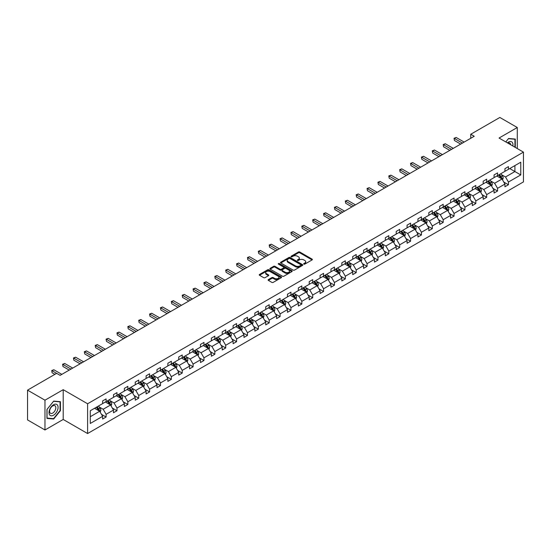 <?xml version="1.0" encoding="UTF-8"?>
<svg xmlns="http://www.w3.org/2000/svg" width="551" height="551" viewBox="0 0 551 551"><rect width="100%" height="100%" fill="white"/><g stroke="black" fill="none" stroke-linecap="round" stroke-linejoin="round"><path stroke-width="0.83" d="M303.87 264.115A0.675 0.393 0 0 0 304.827 264.115L312.1 259.914A0.964 0.558 0 0 0 312.383 259.521A0.964 0.558 0 0 0 312.1 259.128L299.785 252.014A0.964 0.558 0 0 0 298.415 252.014L291.148 256.215A0.675 0.393 0 0 0 292.106 256.766L293.042 256.222A3.099 1.791 0 0 1 297.423 256.222L298.449 256.814A3.099 1.791 0 0 1 299.358 258.082A3.099 1.791 0 0 1 298.449 259.342L297.506 259.886A0.675 0.393 0 0 0 298.463 260.437L299.407 259.893A3.099 1.791 0 0 1 303.787 259.893L304.813 260.485A3.099 1.791 0 0 1 305.715 261.753A3.099 1.791 0 0 1 304.813 263.02L303.87 263.557A0.675 0.393 0 0 0 303.87 264.115L303.87 263.557M268.378 279.584A0.964 0.558 0 0 0 268.096 279.984A0.964 0.558 0 0 0 268.378 280.376L271.836 282.374A0.964 0.558 0 0 0 273.2 282.374L281.279 277.711A0.964 0.558 0 0 0 281.561 277.318A0.964 0.558 0 0 0 281.279 276.919L268.964 269.811A0.964 0.558 0 0 0 267.593 269.811L259.521 274.474A0.964 0.558 0 0 0 259.239 274.866A0.964 0.558 0 0 0 259.521 275.259L263.695 277.67A0.964 0.558 0 0 0 265.059 277.67L268.516 275.679A0.964 0.558 0 0 0 268.798 275.28A0.964 0.558 0 0 0 268.516 274.887L266.45 273.689A2.59 1.495 0 0 1 265.685 272.635A2.59 1.495 0 0 1 267.283 271.257A2.59 1.495 0 0 1 270.107 271.581L278.214 276.258A2.59 1.495 0 0 1 278.971 277.318A2.59 1.495 0 0 1 277.373 278.696A2.59 1.495 0 0 1 274.556 278.372L273.2 277.594A0.964 0.558 0 0 0 271.836 277.594L268.378 279.584L268.378 280.376M63.2 389.681L44.975 400.198L27.55 390.142L27.55 419.917L44.975 429.98L63.2 419.456L87.602 433.541L87.602 403.766L63.2 389.681L63.2 419.456M517.279 148.563L517.279 127.515L499.054 138.039L523.45 152.124L87.602 403.766M517.279 127.515L499.853 117.459L470.754 134.258L470.754 138.28M27.55 390.142L56.65 373.337L60.135 375.348L474.239 136.269L470.754 134.258M293.111 270.086A0.964 0.558 0 0 0 294.482 270.086L302.554 265.424A0.964 0.558 0 0 0 302.836 265.031A0.964 0.558 0 0 0 302.554 264.638L290.239 257.524A0.964 0.558 0 0 0 288.869 257.524L280.796 262.186A0.964 0.558 0 0 0 280.514 262.579A0.964 0.558 0 0 0 280.796 262.979L293.111 270.086M278.71 264.26A0.675 0.393 0 0 1 279.391 264.356L279.391 263.55L291.913 270.775A0.964 0.558 0 0 1 292.195 271.175A0.964 0.558 0 0 1 291.913 271.567L283.841 276.23A0.964 0.558 0 0 1 282.47 276.23L270.155 269.122L273.613 267.139L273.613 266.333L270.155 268.33A0.964 0.558 0 0 0 269.873 268.723A0.964 0.558 0 0 0 270.155 269.122L270.155 268.33M273.613 267.139A0.964 0.558 0 0 1 274.983 267.139L274.983 266.333A0.964 0.558 0 0 0 273.613 266.333M274.983 266.333L279.977 269.219A0.964 0.558 0 0 0 281.347 269.219L283.634 267.896A0.964 0.558 0 0 0 283.923 267.497A0.964 0.558 0 0 0 283.634 267.104L278.434 264.101A0.675 0.393 0 0 1 279.391 263.55M44.975 400.198L44.975 429.98M90.281 410.743L102.617 403.621L102.617 400.928L106.102 398.91L106.102 401.61L113.492 397.347L113.492 394.647L116.977 392.636L116.977 395.329L124.368 391.065L124.368 388.372L127.853 386.361L127.853 389.054L135.243 384.791L135.243 382.091L138.728 380.08L138.728 382.78L146.111 378.509L146.111 375.816L149.596 373.805L149.596 376.498L156.987 372.235L156.987 369.535L160.472 367.524L160.472 370.224L167.862 365.954L167.862 363.261L171.347 361.249L171.347 363.942L178.738 359.679L178.738 356.979L182.223 354.968L182.223 357.668L189.606 353.398L189.606 350.705L193.091 348.693L193.091 351.386L200.481 347.123L200.481 344.423L203.966 342.412L203.966 345.112L211.357 340.842L211.357 338.149L214.842 336.138L214.842 338.831L222.232 334.567L222.232 331.867L225.717 329.856L225.717 332.556L233.101 328.286L233.101 325.593L236.586 323.582L236.586 326.275L243.976 322.011L243.976 319.311L247.461 317.3L247.461 320L254.851 315.73L254.851 313.037L258.336 311.026L258.336 313.719L265.727 309.455L265.727 306.755L269.212 304.744L269.212 307.444L276.595 303.174L276.595 300.481L280.08 298.47L280.08 301.163L287.47 296.899L287.47 294.2L290.956 292.188L290.956 294.888L298.346 290.618L298.346 287.925L301.831 285.914L301.831 288.607L309.221 284.344L309.221 281.644L312.706 279.632L312.706 282.332L320.09 278.062L320.09 275.369L323.575 273.358L323.575 276.051L330.965 271.788L330.965 269.095L334.45 267.077L334.45 269.776L341.84 265.513L341.84 262.813L345.325 260.802L345.325 263.495L352.716 259.232L352.716 256.539L356.201 254.521L356.201 257.221L363.584 252.957L363.584 250.257L367.069 248.246L367.069 250.939L374.46 246.676L374.46 243.983L377.945 241.965L377.945 244.665L385.335 240.401L385.335 237.701L388.82 235.69L388.82 238.383L396.21 234.12L396.21 231.427L399.695 229.409L399.695 232.109L407.079 227.845L407.079 225.145L410.564 223.134L410.564 225.827L417.954 221.564L417.954 218.871L421.439 216.86L421.439 219.553L428.83 215.289L428.83 212.59L432.315 210.578L432.315 213.278L439.705 209.008L439.705 206.315L443.19 204.304L443.19 206.997L450.573 202.734L450.573 200.034L454.058 198.023L454.058 200.722L461.449 196.452L461.449 193.759L464.934 191.748L464.934 194.441L472.324 190.178L472.324 187.478L475.809 185.467L475.809 188.166L483.199 183.896L483.199 181.203L486.685 179.192L486.685 181.885L494.068 177.622L494.068 174.922L497.553 172.911L497.553 175.611L504.943 171.34L504.943 168.647L508.428 166.636L508.428 169.329L520.764 162.208L520.764 174.922L508.428 182.044L508.428 184.743L504.943 186.755L504.943 184.062L497.553 188.325L497.553 191.018L494.068 193.036L494.068 190.336L486.685 194.599L486.685 197.299L483.199 199.31L483.199 196.617L475.809 200.881L475.809 203.574L472.324 205.592L472.324 202.892L464.934 207.155L464.934 209.855L461.449 211.866L461.449 209.173L454.058 213.437L454.058 216.13L450.573 218.148L450.573 215.448L443.19 219.711L443.19 222.411L439.705 224.422L439.705 221.729L432.315 225.993L432.315 228.686L428.83 230.697L428.83 228.004L421.439 232.267L421.439 234.967L417.954 236.978L417.954 234.278L410.564 238.549L410.564 241.242L407.079 243.253L407.079 240.56L399.695 244.823L399.695 247.523L396.21 249.534L396.21 246.834L388.82 251.104L388.82 253.797L385.335 255.809L385.335 253.116L377.945 257.379L377.945 260.079L374.46 262.09L374.46 259.39L367.069 263.66L367.069 266.353L363.584 268.365L363.584 265.672L356.201 269.935L356.201 272.635L352.716 274.646L352.716 271.946L345.325 276.216L345.325 278.909L341.84 280.92L341.84 278.227L334.45 282.491L334.45 285.191L330.965 287.202L330.965 284.502L323.575 288.772L323.575 291.465L320.09 293.476L320.09 290.783L312.706 295.047L312.706 297.747L309.221 299.758L309.221 297.058L301.831 301.328L301.831 304.021L298.346 306.032L298.346 303.339L290.956 307.603L290.956 310.303L287.47 312.314L287.47 309.614L280.08 313.884L280.08 316.577L276.595 318.588L276.595 315.895L269.212 320.159L269.212 322.858L265.727 324.87L265.727 322.17L258.336 326.44L258.336 329.133L254.851 331.144L254.851 328.451L247.461 332.714L247.461 335.414L243.976 337.426L243.976 334.726L236.586 338.996L236.586 341.689L233.101 343.7L233.101 341.007L225.717 345.27L225.717 347.963L222.232 349.981L222.232 347.282L214.842 351.552L214.842 354.245L211.357 356.256L211.357 353.563L203.966 357.826L203.966 360.519L200.481 362.537L200.481 359.837L193.091 364.101L193.091 366.801L189.606 368.812L189.606 366.119L182.223 370.382L182.223 373.075L178.738 375.093L178.738 372.393L171.347 376.657L171.347 379.357L167.862 381.368L167.862 378.675L160.472 382.938L160.472 385.631L156.987 387.649L156.987 384.949L149.596 389.213L149.596 391.913L146.111 393.924L146.111 391.231L138.728 395.494L138.728 398.187L135.243 400.198L135.243 397.505L127.853 401.769L127.853 404.468L124.368 406.48L124.368 403.78L116.977 408.05L116.977 410.743L113.492 412.754L113.492 410.061L106.102 414.324L106.102 417.024L102.617 419.035L102.617 416.336L90.281 423.464L90.281 410.743M87.602 433.541L523.45 181.906L523.45 152.124M105.406 402.01L110.565 404.992L103.175 409.255L99.146 406.927M103.175 409.255L106.102 414.324M110.565 404.992L113.492 410.061M102.617 402.981L103.175 403.298L106.102 401.61M116.282 395.735L121.44 398.71L114.05 402.981L110.014 400.646M114.05 402.981L116.977 408.05M121.44 398.71L124.368 403.78M113.492 396.699L114.05 397.023L116.977 395.329M127.157 389.454L132.316 392.436L124.925 396.699L120.889 394.371M124.925 396.699L127.853 401.769M132.316 392.436L135.243 397.505M124.368 390.425L124.925 390.742L127.853 389.054M138.025 383.179L143.184 386.155L135.801 390.425L131.765 388.09M135.801 390.425L138.728 395.494M143.184 386.155L146.111 391.231M135.243 384.143L135.801 384.467L138.728 382.78M148.901 376.898L154.06 379.88L146.669 384.143L142.64 381.815M146.669 384.143L149.596 389.213M154.06 379.88L156.987 384.949M146.111 377.869L146.669 378.186L149.596 376.498M159.776 370.623L164.935 373.599L157.545 377.869L153.509 375.541M157.545 377.869L160.472 382.938M164.935 373.599L167.862 378.675M156.987 371.588L157.545 371.911L160.472 370.224M170.652 364.349L175.81 367.324L168.42 371.588L164.384 369.26M168.42 371.588L171.347 376.657M175.81 367.324L178.738 372.393M167.862 365.313L168.42 365.63L171.347 363.942M181.52 358.067L186.679 361.043L179.295 365.313L175.259 362.985M179.295 365.313L182.223 370.382M186.679 361.043L189.606 366.119M178.738 359.032L179.295 359.355L182.223 357.668M192.395 351.793L197.554 354.768L190.164 359.032L186.135 356.704M190.164 359.032L193.091 364.101M197.554 354.768L200.481 359.837M189.606 352.757L190.164 353.081L193.091 351.386M203.271 345.511L208.43 348.487L201.039 352.757L197.003 350.429M201.039 352.757L203.966 357.826M208.43 348.487L211.357 353.563M200.481 346.476L201.039 346.799L203.966 345.112M214.146 339.237L219.305 342.212L211.915 346.476L207.879 344.148M211.915 346.476L214.842 351.552M219.305 342.212L222.232 347.282M211.357 340.201L211.915 340.525L214.842 338.831M225.015 332.956L230.173 335.931L222.79 340.201L218.754 337.873M222.79 340.201L225.717 345.27M230.173 335.931L233.101 341.007M222.232 333.92L222.79 334.243L225.717 332.556M235.89 326.681L241.049 329.656L233.658 333.92L229.629 331.592M233.658 333.92L236.586 338.996M241.049 329.656L243.976 334.726M233.101 327.645L233.658 327.969L236.586 326.275M246.765 320.4L251.924 323.382L244.534 327.645L240.498 325.317M244.534 327.645L247.461 332.714M251.924 323.382L254.851 328.451M243.976 321.364L244.534 321.688L247.461 320M257.641 314.125L262.799 317.1L255.409 321.364L251.373 319.036M255.409 321.364L258.336 326.44M262.799 317.1L265.727 322.17M254.851 315.089L255.409 315.413L258.336 313.719M268.509 307.844L273.668 310.826L266.285 315.089L262.248 312.761M266.285 315.089L269.212 320.159M273.668 310.826L276.595 315.895M265.727 308.808L266.285 309.132L269.212 307.444M279.385 301.569L284.543 304.545L277.153 308.808L273.124 306.48M277.153 308.808L280.08 313.884M284.543 304.545L287.47 309.614M276.595 302.533L277.153 302.857L280.08 301.163M290.26 295.288L295.419 298.27L288.028 302.533L283.992 300.205M288.028 302.533L290.956 307.603M295.419 298.27L298.346 303.339M287.47 296.252L288.028 296.576L290.956 294.888M301.135 289.013L306.294 291.989L298.904 296.252L294.868 293.924M298.904 296.252L301.831 301.328M306.294 291.989L309.221 297.058M298.346 289.978L298.904 290.301L301.831 288.607M312.004 282.732L317.162 285.714L309.779 289.978L305.743 287.65M309.779 289.978L312.706 295.047M317.162 285.714L320.09 290.783M309.221 283.696L309.779 284.02L312.706 282.332M322.879 276.457L328.038 279.433L320.648 283.696L316.618 281.368M320.648 283.696L323.575 288.772M328.038 279.433L330.965 284.502M320.09 277.422L320.648 277.745L323.575 276.051M333.754 270.176L338.913 273.158L331.523 277.422L327.487 275.094M331.523 277.422L334.45 282.491M338.913 273.158L341.84 278.227M330.965 271.147L331.523 271.464L334.45 269.776M344.63 263.901L349.789 266.877L342.398 271.147L338.362 268.812M342.398 271.147L345.325 276.216M349.789 266.877L352.716 271.946M341.84 264.866L342.398 265.189L345.325 263.495M355.498 257.62L360.657 260.602L353.274 264.866L349.238 262.538M353.274 264.866L356.201 269.935M360.657 260.602L363.584 265.672M352.716 258.591L353.274 258.908L356.201 257.221M366.374 251.346L371.532 254.321L364.142 258.591L360.113 256.256M364.142 258.591L367.069 263.66M371.532 254.321L374.46 259.39M363.584 252.31L364.142 252.633L367.069 250.939M377.249 245.064L382.408 248.046L375.017 252.31L370.981 249.982M375.017 252.31L377.945 257.379M382.408 248.046L385.335 253.116M374.46 246.035L375.017 246.352L377.945 244.665M388.124 238.79L393.283 241.765L385.893 246.035L381.857 243.7M385.893 246.035L388.82 251.104M393.283 241.765L396.21 246.834M385.335 239.754L385.893 240.078L388.82 238.383M398.993 232.508L404.152 235.491L396.768 239.754L392.732 237.426M396.768 239.754L399.695 244.823M404.152 235.491L407.079 240.56M396.21 233.479L396.768 233.796L399.695 232.109M409.868 226.234L415.027 229.209L407.637 233.479L403.607 231.144M407.637 233.479L410.564 238.549M415.027 229.209L417.954 234.278M407.079 227.198L407.637 227.522L410.564 225.827M420.744 219.952L425.902 222.935L418.512 227.198L414.476 224.87M418.512 227.198L421.439 232.267M425.902 222.935L428.83 228.004M417.954 220.923L418.512 221.24L421.439 219.553M431.619 213.678L436.778 216.653L429.387 220.923L425.351 218.589M429.387 220.923L432.315 225.993M436.778 216.653L439.705 221.729M428.83 214.642L429.387 214.966L432.315 213.278M442.487 207.396L447.646 210.379L440.263 214.642L436.227 212.314M440.263 214.642L443.19 219.711M447.646 210.379L450.573 215.448M439.705 208.368L440.263 208.684L443.19 206.997M453.363 201.122L458.522 204.097L451.131 208.368L447.102 206.04M451.131 208.368L454.058 213.437M458.522 204.097L461.449 209.173M450.573 202.086L451.131 202.41L454.058 200.722M464.238 194.847L469.397 197.823L462.007 202.086L457.971 199.758M462.007 202.086L464.934 207.155M469.397 197.823L472.324 202.892M461.449 195.812L462.007 196.128L464.934 194.441M475.114 188.566L480.272 191.541L472.882 195.812L468.846 193.484M472.882 195.812L475.809 200.881M480.272 191.541L483.199 196.617M472.324 189.53L472.882 189.854L475.809 188.166M485.982 182.291L491.141 185.267L483.757 189.53L479.721 187.202M483.757 189.53L486.685 194.599M491.141 185.267L494.068 190.336M483.199 183.256L483.757 183.579L486.685 181.885M496.857 176.01L502.016 178.985L494.626 183.256L490.597 180.928M494.626 183.256L497.553 188.325M502.016 178.985L504.943 184.062M494.068 176.974L494.626 177.298L497.553 175.611M509.751 168.565L514.909 171.547L505.501 176.974L501.465 174.646M505.501 176.974L508.428 182.044M520.764 174.922L514.909 171.547L514.909 165.589L520.764 162.208M504.943 170.7L505.501 171.024L508.428 169.329M90.281 416.701L99.69 411.266L94.531 408.291M99.69 411.266L102.617 416.336M503.793 182.064L508.428 184.743M492.918 188.346L497.553 191.018M482.049 194.62L486.685 197.299M471.174 200.901L475.809 203.574M460.299 207.176L464.934 209.855M449.423 213.457L454.058 216.13M438.555 219.732L443.19 222.411M427.679 226.013L432.315 228.686M416.804 232.288L421.439 234.967M405.929 238.569L410.564 241.242M395.06 244.844L399.695 247.523M384.185 251.125L388.82 253.797M373.309 257.4L377.945 260.079M362.434 263.681L367.069 266.353M351.566 269.956L356.201 272.635M340.69 276.237L345.325 278.909M329.815 282.511L334.45 285.191M318.939 288.793L323.575 291.465M308.071 295.067L312.706 297.747M297.196 301.349L301.831 304.021M286.32 307.623L290.956 310.303M275.445 313.905L280.08 316.577M264.576 320.179L269.212 322.858M253.701 326.461L258.336 329.133M242.826 332.735L247.461 335.414M231.95 339.01L236.586 341.689M221.082 345.291L225.717 347.963M210.206 351.566L214.842 354.245M199.331 357.847L203.966 360.519M188.456 364.121L193.091 366.801M177.587 370.403L182.223 373.075M166.712 376.677L171.347 379.357M155.837 382.959L160.472 385.631M144.961 389.233L149.596 391.913M134.093 395.515L138.728 398.187M123.217 401.789L127.853 404.468M112.342 408.071L116.977 410.743M101.467 414.345L106.102 417.024M515.295 147.42L515.295 139.072L508.566 138.473L505.79 141.931M60.417 410.66L60.417 401.693L53.688 401.094L46.959 409.462L46.959 418.429L53.688 419.029L60.417 410.66L60.066 410.461M304.145 264.211L304.813 263.819A3.099 1.791 0 0 0 305.715 262.558L305.715 261.753M299.358 258.082L299.358 258.887A3.099 1.791 0 0 1 298.449 260.148L297.781 260.533M312.086 259.92L299.785 252.819A0.964 0.558 0 0 0 298.415 252.819L291.417 256.862M302.54 265.43L290.239 258.329A0.964 0.558 0 0 0 288.869 258.329L280.81 262.985M300.846 265.306A0.675 0.393 0 0 0 300.846 264.755L290.033 258.515A0.675 0.393 0 0 0 289.075 258.515L288.083 259.087A3.099 1.791 0 0 0 287.174 260.347A3.099 1.791 0 0 0 288.083 261.615L295.474 265.878A3.099 1.791 0 0 0 299.854 265.878L300.846 265.306L300.846 266.112A0.675 0.393 0 0 0 301.039 265.837L301.039 265.031M287.174 260.347L287.174 261.153A3.099 1.791 0 0 0 288.083 262.421L288.083 261.615M300.846 266.112L299.854 266.684A3.099 1.791 0 0 1 295.474 266.684L288.083 262.421M274.983 267.139L279.977 270.024A0.964 0.558 0 0 0 281.347 270.024L283.634 268.702A0.964 0.558 0 0 0 283.923 268.303L283.923 267.497M279.391 264.356L291.899 271.574M285.156 272.208A2.59 1.495 0 0 0 287.98 272.531A2.59 1.495 0 0 0 289.578 271.154A2.59 1.495 0 0 0 288.82 270.1L285.962 268.447A0.964 0.558 0 0 0 284.591 268.447L282.305 269.77A0.964 0.558 0 0 0 282.022 270.169A0.964 0.558 0 0 0 282.305 270.562L285.156 272.208L285.156 273.014A2.59 1.495 0 0 0 287.98 273.337A2.59 1.495 0 0 0 289.578 271.96L289.578 271.154M282.022 270.169L282.022 270.968A0.964 0.558 0 0 0 282.305 271.368L282.305 270.562M285.156 273.014L282.305 271.368M278.971 277.318L278.971 278.124A2.59 1.495 0 0 1 277.373 279.502A2.59 1.495 0 0 1 274.556 279.178L273.2 278.4A0.964 0.558 0 0 0 271.836 278.4L268.392 280.383M265.685 272.635L265.685 273.441A2.59 1.495 0 0 0 266.45 274.494L266.45 273.689M268.516 274.887L268.516 275.679L266.45 274.494M281.265 277.718L268.964 270.617A0.964 0.558 0 0 0 267.593 270.617L259.535 275.273L259.521 274.474M52.979 418.622L53.688 419.029M502.546 179.908L503.187 178.056A2.61 1.508 -120 0 0 502.354 175.831L500.79 173.744M497.98 176.657L497.305 175.755M501.63 178.765L501.775 178.166A2.61 1.508 -120 0 0 501.031 176.595L499.461 174.509M498.807 174.881L500.535 177.181A1.329 0.771 60 0 1 500.776 177.587L501.775 178.166M498.627 174.991L500.191 177.078A2.61 1.508 60 0 1 500.845 178.31M462.427 143.095L454.43 138.473L456.173 137.468L464.169 142.089M460.684 144.1L454.43 140.491L454.045 138.253L456.173 137.468M454.43 140.491L454.045 138.253M491.671 186.183L492.312 184.33A2.61 1.508 -120 0 0 491.478 182.105L489.915 180.019M487.112 182.939L486.43 182.03M490.755 185.046L490.907 184.447A2.61 1.508 -120 0 0 490.156 182.87L488.592 180.783M487.938 181.162L489.66 183.462A1.329 0.771 60 0 1 489.901 183.862L490.907 184.447M487.752 181.265L489.322 183.359A2.61 1.508 60 0 1 489.97 184.592M480.796 192.464L481.443 190.612A2.61 1.508 -120 0 0 480.603 188.387L479.039 186.3M476.236 189.213L475.554 188.311M479.887 191.321L480.031 190.722A2.61 1.508 -120 0 0 479.28 189.151L477.717 187.065M477.063 187.436L478.785 189.737A1.329 0.771 60 0 1 479.026 190.143L480.031 190.722M476.884 187.547L478.447 189.634A2.61 1.508 60 0 1 479.094 190.866M451.551 149.369L443.555 144.755L445.298 143.749L453.294 148.364M449.809 150.375L443.555 146.766L443.176 144.534L445.298 143.749M443.555 146.766L443.176 144.534M440.676 155.651L432.687 151.029L434.429 150.024L442.419 154.638M438.933 156.656L432.687 153.047L432.301 150.809L434.429 150.024M432.687 153.047L432.301 150.809M512.843 146.001A6.405 3.699 120 0 0 507.395 142.861M510.694 144.761A4.387 2.535 120 0 0 509.799 143.081A4.387 2.535 120 0 0 507.898 143.15M505.804 141.938L508.428 138.666L514.944 139.251L514.944 147.213M514.517 139.004L514.944 139.251M57.476 410.33A6.405 3.699 120 0 0 55.816 404.145A6.405 3.699 120 0 0 49.624 409.627A6.405 3.699 120 0 0 51.284 415.819A6.405 3.699 120 0 0 57.476 410.33M55.41 409.744A4.387 2.535 120 0 0 54.914 405.708A4.387 2.535 120 0 0 50.038 409.262A4.387 2.535 120 0 0 50.534 413.305A4.387 2.535 120 0 0 55.41 409.744M47.035 418.085L47.035 409.4L53.55 401.293L60.066 401.872L60.066 410.564L53.55 418.67L46.959 418.051M59.632 401.624L60.066 401.872M469.927 198.739L470.568 196.886A2.61 1.508 -120 0 0 469.734 194.661L468.171 192.575M465.361 195.495L464.686 194.586M469.011 197.602L469.156 196.996A2.61 1.508 -120 0 0 468.405 195.426L466.842 193.339M466.187 193.718L467.909 196.018A1.329 0.771 60 0 1 468.15 196.418L469.156 196.996M466.008 193.821L467.572 195.908A2.61 1.508 60 0 1 468.226 197.148M429.808 161.925L421.811 157.31L423.554 156.305L431.55 160.92M428.065 162.931L421.811 159.322L421.425 157.09L423.554 156.305M421.811 159.322L421.425 157.09M459.052 205.02L459.692 203.167A2.61 1.508 -120 0 0 458.859 200.943L457.296 198.856M454.485 201.769L453.81 200.867M458.136 203.877L458.28 203.278A2.61 1.508 -120 0 0 457.537 201.707L455.973 199.62M455.312 199.992L457.041 202.293A1.329 0.771 60 0 1 457.282 202.699L458.28 203.278M455.133 200.103L456.696 202.189A2.61 1.508 60 0 1 457.351 203.422M418.932 168.207L410.936 163.585L412.678 162.579L420.675 167.194M417.19 169.212L410.936 165.603L410.55 163.365L412.678 162.579M410.936 165.603L410.55 163.365M448.177 211.295L448.817 209.442A2.61 1.508 -120 0 0 447.984 207.217L446.42 205.13M443.617 208.051L442.935 207.142M447.26 210.158L447.412 209.552A2.61 1.508 -120 0 0 446.661 207.982L445.098 205.895M444.443 206.274L446.165 208.574A1.329 0.771 60 0 1 446.406 208.974L447.412 209.552M444.258 206.377L445.828 208.464A2.61 1.508 60 0 1 446.475 209.704M408.057 174.481L400.06 169.866L401.803 168.861L409.799 173.475M406.314 175.487L400.06 171.878L399.682 169.646L401.803 168.861M400.06 171.878L399.682 169.646M437.301 217.576L437.949 215.723A2.61 1.508 -120 0 0 437.115 213.499L435.545 211.405M432.742 214.325L432.06 213.423M436.392 216.433L436.537 215.834A2.61 1.508 -120 0 0 435.786 214.263L434.222 212.176M433.568 212.548L435.29 214.849A1.329 0.771 60 0 1 435.531 215.255L436.537 215.834M433.389 212.658L434.953 214.745A2.61 1.508 60 0 1 435.6 215.978M397.181 180.756L389.192 176.141L390.935 175.135L398.924 179.75M395.439 181.768L389.192 178.152L388.806 175.921L390.935 175.135M389.192 178.152L388.806 175.921M426.433 223.851L427.073 221.998A2.61 1.508 -120 0 0 426.24 219.773L424.676 217.686M421.866 220.607L421.191 219.697M425.517 222.707L425.661 222.108A2.61 1.508 -120 0 0 424.911 220.538L423.347 218.451M422.693 218.83L424.415 221.13A1.329 0.771 60 0 1 424.656 221.53L425.661 222.108M422.514 218.933L424.077 221.02A2.61 1.508 60 0 1 424.731 222.26M386.313 187.037L378.317 182.422L380.059 181.417L388.056 186.031M384.57 188.043L378.317 184.433L377.931 182.202L380.059 181.417M378.317 184.433L377.931 182.202M415.557 230.132L416.198 228.279A2.61 1.508 -120 0 0 415.364 226.055L413.801 223.961M410.991 226.881L410.316 225.979M414.641 228.989L414.786 228.389A2.61 1.508 -120 0 0 414.042 226.819L412.479 224.725M411.817 225.104L413.546 227.405A1.329 0.771 60 0 1 413.787 227.811L414.786 228.389M411.638 225.214L413.202 227.301A2.61 1.508 60 0 1 413.856 228.534M375.438 193.311L367.441 188.697L369.184 187.691L377.18 192.306M373.695 194.324L367.441 190.708L367.056 188.476L369.184 187.691M367.441 190.708L367.056 188.476M404.682 236.407L405.322 234.554A2.61 1.508 -120 0 0 404.489 232.329L402.926 230.242M400.122 233.163L399.441 232.253M403.766 235.263L403.917 234.664A2.61 1.508 -120 0 0 403.167 233.094L401.603 231.007M400.949 231.386L402.671 233.686A1.329 0.771 60 0 1 402.912 234.085L403.917 234.664M400.763 231.489L402.333 233.576A2.61 1.508 60 0 1 402.981 234.809M364.562 199.593L356.566 194.978L358.308 193.973L366.305 198.587M362.82 200.598L356.566 196.989L356.187 194.758L358.308 193.973M356.566 196.989L356.187 194.758M393.807 242.681L394.454 240.835A2.61 1.508 -120 0 0 393.621 238.611L392.05 236.517M389.247 239.437L388.565 238.535M392.897 241.545L393.042 240.945A2.61 1.508 -120 0 0 392.291 239.375L390.728 237.281M390.074 237.66L391.795 239.96A1.329 0.771 60 0 1 392.036 240.367L393.042 240.945M389.894 237.77L391.458 239.857A2.61 1.508 60 0 1 392.105 241.09M353.687 205.867L345.697 201.253L347.44 200.247L355.429 204.862M351.944 206.873L345.697 203.264L345.312 201.032L347.44 200.247M345.697 203.264L345.312 201.032M382.938 248.962L383.579 247.11A2.61 1.508 -120 0 0 382.745 244.885L381.182 242.798M378.372 245.718L377.697 244.809M382.022 247.819L382.167 247.22A2.61 1.508 -120 0 0 381.416 245.65L379.853 243.563M379.198 243.941L380.92 246.242A1.329 0.771 60 0 1 381.161 246.641L382.167 247.22M379.019 244.045L380.583 246.132A2.61 1.508 60 0 1 381.237 247.365M342.818 212.149L334.822 207.534L336.565 206.529L344.561 211.143M341.076 213.154L334.822 209.545L334.436 207.314L336.565 206.529M334.822 209.545L334.436 207.314M372.063 255.237L372.703 253.391A2.61 1.508 -120 0 0 371.87 251.166L370.306 249.073M367.496 251.993L366.821 251.091M371.147 254.101L371.291 253.501A2.61 1.508 -120 0 0 370.548 251.931L368.984 249.837M368.33 250.216L370.052 252.516A1.329 0.771 60 0 1 370.293 252.923L371.291 253.501M368.144 250.326L369.707 252.413A2.61 1.508 60 0 1 370.362 253.646M331.943 218.423L323.947 213.809L325.689 212.803L333.686 217.418M330.201 219.429L323.947 215.82L323.561 213.588L325.689 212.803M323.947 215.82L323.561 213.588M361.187 261.518L361.828 259.666A2.61 1.508 -120 0 0 360.995 257.441L359.431 255.354M356.628 258.274L355.946 257.365M360.271 260.375L360.423 259.776A2.61 1.508 -120 0 0 359.672 258.205L358.109 256.119M357.454 256.497L359.176 258.798A1.329 0.771 60 0 1 359.417 259.197L360.423 259.776M357.268 256.601L358.839 258.688A2.61 1.508 60 0 1 359.486 259.92M321.068 224.705L313.071 220.09L314.814 219.084L322.81 223.699M319.325 225.71L313.071 222.101L312.692 219.87L314.814 219.084M313.071 222.101L312.692 219.87M350.312 267.793L350.959 265.947A2.61 1.508 -120 0 0 350.126 263.722L348.556 261.629M345.752 264.549L345.071 263.64M349.403 266.656L349.548 266.057A2.61 1.508 -120 0 0 348.797 264.487L347.233 262.393M346.579 262.772L348.301 265.072A1.329 0.771 60 0 1 348.542 265.479L349.548 266.057M346.4 262.875L347.963 264.969A2.61 1.508 60 0 1 348.611 266.202M310.192 230.979L302.203 226.365L303.945 225.359L311.935 229.974M308.45 231.985L302.203 228.376L301.817 226.144L303.945 225.359M302.203 228.376L301.817 226.144M339.444 274.074L340.084 272.222A2.61 1.508 -120 0 0 339.251 269.997L337.687 267.91M334.877 270.823L334.202 269.921M338.528 272.931L338.672 272.332A2.61 1.508 -120 0 0 337.921 270.761L336.358 268.674M335.704 269.053L337.426 271.347A1.329 0.771 60 0 1 337.667 271.753L338.672 272.332M335.525 269.157L337.088 271.244A2.61 1.508 60 0 1 337.742 272.476M299.324 237.261L291.327 232.646L293.07 231.64L301.066 236.255M297.581 238.266L291.327 234.657L290.942 232.426L293.07 231.64M291.327 234.657L290.942 232.426M328.568 280.349L329.209 278.503A2.61 1.508 -120 0 0 328.375 276.278L326.812 274.184M324.002 277.105L323.327 276.196M327.652 279.212L327.797 278.613A2.61 1.508 -120 0 0 327.053 277.043L325.489 274.949M324.835 275.328L326.557 277.628A1.329 0.771 60 0 1 326.798 278.035L327.797 278.613M324.649 275.431L326.213 277.525A2.61 1.508 60 0 1 326.867 278.758M288.449 243.535L280.452 238.92L282.195 237.915L290.191 242.53M286.706 244.541L280.452 240.932L280.066 238.7L282.195 237.915M280.452 240.932L280.066 238.7M317.693 286.63L318.333 284.777A2.61 1.508 -120 0 0 317.5 282.553L315.937 280.466M313.133 283.379L312.451 282.477M316.777 285.487L316.928 284.888A2.61 1.508 -120 0 0 316.178 283.317L314.614 281.23M313.96 281.609L315.682 283.903A1.329 0.771 60 0 1 315.923 284.309L316.928 284.888M313.774 281.713L315.344 283.799A2.61 1.508 60 0 1 315.992 285.032M277.573 249.817L269.577 245.202L271.319 244.196L279.316 248.811M275.831 250.822L269.577 247.213L269.198 244.975L271.319 244.196M269.577 247.213L269.198 244.975M306.824 292.905L307.465 291.059A2.61 1.508 -120 0 0 306.631 288.834L305.061 286.74M302.258 289.661L301.576 288.752M305.908 291.768L306.053 291.169A2.61 1.508 -120 0 0 305.302 289.599L303.739 287.505M303.084 287.884L304.806 290.184A1.329 0.771 60 0 1 305.047 290.591L306.053 291.169M302.905 287.987L304.469 290.081A2.61 1.508 60 0 1 305.116 291.314M266.698 256.091L258.708 251.476L260.451 250.471L268.44 255.085M264.955 257.097L258.708 253.488L258.323 251.256L260.451 250.471M258.708 253.488L258.323 251.256M295.949 299.186L296.59 297.333A2.61 1.508 -120 0 0 295.756 295.109L294.193 293.022M291.383 295.935L290.708 295.033M295.033 298.043L295.178 297.444A2.61 1.508 -120 0 0 294.434 295.873L292.863 293.786M292.209 294.165L293.931 296.459A1.329 0.771 60 0 1 294.172 296.865L295.178 297.444M292.03 294.268L293.593 296.355A2.61 1.508 60 0 1 294.248 297.588M255.829 262.372L247.833 257.758L249.575 256.752L257.572 261.367M254.087 263.378L247.833 259.769L247.447 257.531L249.575 256.752M247.833 259.769L247.447 257.531M285.074 305.461L285.714 303.608A2.61 1.508 -120 0 0 284.881 301.39L283.317 299.296M280.507 302.217L279.832 301.307M284.158 304.324L284.302 303.725A2.61 1.508 -120 0 0 283.558 302.155L281.995 300.061M281.341 300.44L283.062 302.74A1.329 0.771 60 0 1 283.304 303.146L284.302 303.725M281.155 300.543L282.718 302.637A2.61 1.508 60 0 1 283.372 303.87M244.954 268.647L236.958 264.032L238.7 263.027L246.696 267.641M243.211 269.653L236.958 266.043L236.572 263.812L238.7 263.027M236.958 266.043L236.572 263.812M274.198 311.742L274.839 309.889A2.61 1.508 -120 0 0 274.005 307.665L272.442 305.578M269.639 308.491L268.957 307.589M273.282 310.599L273.434 309.999A2.61 1.508 -120 0 0 272.683 308.429L271.12 306.342M270.465 306.721L272.187 309.015A1.329 0.771 60 0 1 272.428 309.421L273.434 309.999M270.279 306.824L271.85 308.911A2.61 1.508 60 0 1 272.497 310.144M234.079 274.928L226.082 270.314L227.825 269.301L235.821 273.923M232.336 275.934L226.082 272.325L225.703 270.086L227.825 269.301M226.082 272.325L225.703 270.086M263.33 318.017L263.97 316.164A2.61 1.508 -120 0 0 263.137 313.939L261.567 311.852M258.763 314.773L258.082 313.863M262.414 316.88L262.558 316.281A2.61 1.508 -120 0 0 261.808 314.711L260.244 312.617M259.59 312.996L261.312 315.296A1.329 0.771 60 0 1 261.553 315.702L262.558 316.281M259.411 313.099L260.974 315.193A2.61 1.508 60 0 1 261.622 316.426M223.203 281.203L215.214 276.588L216.956 275.583L224.946 280.197M221.461 282.208L215.214 278.599L214.828 276.368L216.956 275.583M215.214 278.599L214.828 276.368M252.454 324.298L253.095 322.445A2.61 1.508 -120 0 0 252.262 320.221L250.698 318.134M247.888 321.047L247.213 320.145M251.538 323.155L251.683 322.555A2.61 1.508 -120 0 0 250.939 320.985L249.369 318.898M248.715 319.277L250.436 321.57A1.329 0.771 60 0 1 250.677 321.977L251.683 322.555M248.535 319.38L250.099 321.467A2.61 1.508 60 0 1 250.753 322.7M212.335 287.484L204.338 282.87L206.081 281.857L214.077 286.479M210.592 288.49L204.338 284.881L203.953 282.642L206.081 281.857M204.338 284.881L203.953 282.642M241.579 330.572L242.22 328.72A2.61 1.508 -120 0 0 241.386 326.495L239.823 324.408M237.013 327.328L236.338 326.419M240.663 329.436L240.808 328.837A2.61 1.508 -120 0 0 240.064 327.26L238.5 325.173M237.846 325.551L239.568 327.852A1.329 0.771 60 0 1 239.809 328.258L240.808 328.837M237.66 325.655L239.224 327.749A2.61 1.508 60 0 1 239.878 328.981M201.459 293.759L193.463 289.144L195.206 288.139L203.202 292.753M199.717 294.764L193.463 291.155L193.077 288.924L195.206 288.139M193.463 291.155L193.077 288.924M230.704 336.854L231.344 335.001A2.61 1.508 -120 0 0 230.511 332.776L228.947 330.69M226.144 333.603L225.462 332.701M229.788 335.711L229.939 335.111A2.61 1.508 -120 0 0 229.188 333.541L227.625 331.454M226.971 331.833L228.693 334.126A1.329 0.771 60 0 1 228.934 334.533L229.939 335.111M226.785 331.936L228.355 334.023A2.61 1.508 60 0 1 229.002 335.256M190.584 300.04L182.588 295.419L184.33 294.413L192.327 299.035M188.841 301.046L182.588 297.437L182.209 295.198L184.33 294.413M182.588 297.437L182.209 295.198M219.835 343.128L220.476 341.276A2.61 1.508 -120 0 0 219.642 339.051L218.072 336.964M215.269 339.884L214.587 338.975M218.919 341.992L219.064 341.393A2.61 1.508 -120 0 0 218.313 339.815L216.75 337.729M216.095 338.107L217.817 340.408A1.329 0.771 60 0 1 218.058 340.807L219.064 341.393M215.916 338.211L217.48 340.304A2.61 1.508 60 0 1 218.127 341.537M179.709 306.315L171.719 301.7L173.462 300.694L181.451 305.309M177.966 307.32L171.719 303.711L171.333 301.48L173.462 300.694M171.719 303.711L171.333 301.48M208.96 349.41L209.6 347.557A2.61 1.508 -120 0 0 208.767 345.332L207.204 343.245M204.393 346.159L203.718 345.257M208.044 348.266L208.188 347.667A2.61 1.508 -120 0 0 207.445 346.097L205.874 344.01M205.22 344.382L206.942 346.682A1.329 0.771 60 0 1 207.183 347.089L208.188 347.667M205.041 344.492L206.604 346.579A2.61 1.508 60 0 1 207.259 347.812M168.84 312.596L160.844 307.975L162.586 306.969L170.583 311.59M167.098 313.602L160.844 309.993L160.458 307.754L162.586 306.969M160.844 309.993L160.458 307.754M198.085 355.684L198.725 353.832A2.61 1.508 -120 0 0 197.892 351.607L196.328 349.52M193.518 352.44L192.843 351.531M197.168 354.548L197.313 353.949A2.61 1.508 -120 0 0 196.569 352.371L195.006 350.284M194.351 350.663L196.073 352.964A1.329 0.771 60 0 1 196.314 353.363L197.313 353.949M194.166 350.767L195.729 352.86A2.61 1.508 60 0 1 196.383 354.093M157.965 318.871L149.968 314.256L151.711 313.25L159.707 317.865M156.222 319.876L149.968 316.267L149.583 314.036L151.711 313.25M149.968 316.267L149.583 314.036M187.209 361.966L187.85 360.113A2.61 1.508 -120 0 0 187.016 357.888L185.453 355.801M182.65 358.715L181.968 357.813M186.293 360.822L186.445 360.223A2.61 1.508 -120 0 0 185.694 358.653L184.13 356.566M183.476 356.938L185.198 359.238A1.329 0.771 60 0 1 185.439 359.645L186.445 360.223M183.29 357.048L184.86 359.135A2.61 1.508 60 0 1 185.508 360.368M147.089 325.152L139.093 320.53L140.836 319.525L148.832 324.14M145.347 326.158L139.093 322.549L138.714 320.31L140.836 319.525M139.093 322.549L138.714 320.31M176.341 368.24L176.981 366.387A2.61 1.508 -120 0 0 176.148 364.163L174.577 362.076M171.774 364.996L171.092 364.087M175.425 367.104L175.569 366.498A2.61 1.508 -120 0 0 174.819 364.927L173.255 362.84M172.601 363.219L174.323 365.52A1.329 0.771 60 0 1 174.564 365.919L175.569 366.498M172.422 363.323L173.985 365.409A2.61 1.508 60 0 1 174.633 366.649M136.214 331.426L128.225 326.812L129.967 325.806L137.957 330.421M134.472 332.432L128.225 328.823L127.839 326.591L129.967 325.806M128.225 328.823L127.839 326.591M165.465 374.522L166.106 372.669A2.61 1.508 -120 0 0 165.272 370.444L163.709 368.357M160.899 371.271L160.224 370.368M164.549 373.378L164.694 372.779A2.61 1.508 -120 0 0 163.95 371.209L162.38 369.122M161.725 369.494L163.447 371.794A1.329 0.771 60 0 1 163.688 372.2L164.694 372.779M161.546 369.604L163.11 371.691A2.61 1.508 60 0 1 163.764 372.924M125.346 337.708L117.349 333.086L119.092 332.081L127.088 336.695M123.603 338.713L117.349 335.104L116.964 332.866L119.092 332.081M117.349 335.104L116.964 332.866M154.59 380.796L155.23 378.943A2.61 1.508 -120 0 0 154.397 376.719L152.834 374.632M150.024 377.552L149.349 376.643M153.674 379.66L153.819 379.054A2.61 1.508 -120 0 0 153.075 377.483L151.511 375.396M150.857 375.775L152.579 378.076A1.329 0.771 60 0 1 152.82 378.475L153.819 379.054M150.671 375.878L152.234 377.965A2.61 1.508 60 0 1 152.889 379.205M114.47 343.982L106.474 339.368L108.216 338.362L116.213 342.977M112.728 344.988L106.474 341.379L106.088 339.147L108.216 338.362M106.474 341.379L106.088 339.147M143.715 387.077L144.355 385.225A2.61 1.508 -120 0 0 143.522 383L141.958 380.906M139.155 383.827L138.473 382.924M142.799 385.934L142.95 385.335A2.61 1.508 -120 0 0 142.199 383.765L140.636 381.678M139.982 382.05L141.703 384.35A1.329 0.771 60 0 1 141.944 384.756L142.95 385.335M139.796 382.16L141.366 384.247A2.61 1.508 60 0 1 142.013 385.48M103.595 350.257L95.599 345.642L97.341 344.637L105.337 349.251M101.852 351.269L95.599 347.653L95.22 345.422L97.341 344.637M95.599 347.653L95.22 345.422M132.846 393.352L133.487 391.499A2.61 1.508 -120 0 0 132.653 389.275L131.083 387.188M128.28 390.108L127.598 389.199M131.93 392.209L132.075 391.609A2.61 1.508 -120 0 0 131.324 390.039L129.761 387.952M129.106 388.331L130.828 390.631A1.329 0.771 60 0 1 131.069 391.031L132.075 391.609M128.927 388.434L130.491 390.521A2.61 1.508 60 0 1 131.138 391.761M92.72 356.538L84.73 351.924L86.473 350.918L94.462 355.533M90.977 357.544L84.73 353.935L84.344 351.703L86.473 350.918M84.73 353.935L84.344 351.703M121.971 399.633L122.611 397.781A2.61 1.508 -120 0 0 121.778 395.556L120.214 393.462M117.404 396.383L116.729 395.48M121.055 398.49L121.199 397.891A2.61 1.508 -120 0 0 120.455 396.321L118.885 394.227M118.231 394.606L119.953 396.906A1.329 0.771 60 0 1 120.194 397.312L121.199 397.891M118.052 394.716L119.615 396.803A2.61 1.508 60 0 1 120.27 398.036M81.851 362.813L73.855 358.198L75.597 357.193L83.594 361.807M80.109 363.825L73.855 360.209L73.469 357.978L75.597 357.193M73.855 360.209L73.469 357.978M111.095 405.908L111.736 404.055A2.61 1.508 -120 0 0 110.903 401.831L109.339 399.744M106.529 402.664L105.854 401.755M110.179 404.765L110.324 404.165A2.61 1.508 -120 0 0 109.58 402.595L108.017 400.508M107.362 400.887L109.084 403.187A1.329 0.771 60 0 1 109.325 403.587L110.324 404.165M107.176 400.99L108.74 403.077A2.61 1.508 60 0 1 109.394 404.31M70.976 369.094L62.979 364.48L64.722 363.474L72.718 368.089M69.233 370.1L62.979 366.491L62.594 364.259L64.722 363.474M62.979 366.491L62.594 364.259M100.22 412.182L100.861 410.337A2.61 1.508 -120 0 0 100.027 408.112L98.464 406.018M95.66 408.938L94.979 408.036M99.304 411.046L99.456 410.447A2.61 1.508 -120 0 0 98.705 408.876L97.141 406.783M96.487 407.161L98.209 409.462A1.329 0.771 60 0 1 98.45 409.868L99.456 410.447M96.301 407.272L97.871 409.359A2.61 1.508 60 0 1 98.519 410.591M56.615 373.358L52.104 370.754L53.846 369.749L61.843 374.363M54.873 374.363L52.104 372.765L51.725 370.534L53.846 369.749M52.104 372.765L51.725 370.534M304.813 263.819L304.813 263.02M297.506 260.437L297.506 259.886M298.449 260.148L298.449 259.342M291.148 256.766L291.148 256.215M298.415 252.819L298.415 252.014M299.785 252.819L299.785 252.014M312.1 259.914L312.1 259.128M280.796 262.979L280.796 262.186M288.869 258.329L288.869 257.524M290.239 258.329L290.239 257.524M302.554 265.424L302.554 264.638M295.474 266.684L295.474 265.878M299.854 266.684L299.854 265.878M279.977 270.024L279.977 269.219M281.347 270.024L281.347 269.219M283.634 268.702L283.634 267.896M291.913 271.567L291.913 270.775M271.836 278.4L271.836 277.594M273.2 278.4L273.2 277.594M274.556 279.178L274.556 278.372M267.593 270.617L267.593 269.811M268.964 270.617L268.964 269.811M281.279 277.711L281.279 276.919M501.83 178.882L503.173 178.104M501.031 176.595L502.354 175.831M499.447 177.505L500.191 177.078M490.955 185.157L492.298 184.385M490.156 182.87L491.478 182.105M488.579 183.786L489.322 183.359M480.079 191.438L481.422 190.66M479.28 189.151L480.603 188.387M477.703 190.061L478.447 189.634M469.204 197.713L470.547 196.941M468.405 195.426L469.734 194.661M466.828 196.342L467.572 195.908M458.336 203.994L459.679 203.216M457.537 201.707L458.859 200.943M455.952 202.616L456.696 202.189M447.46 210.268L448.803 209.497M446.661 207.982L447.984 207.217M445.084 208.898L445.828 208.464M436.585 216.55L437.928 215.772M435.786 214.263L437.115 213.499M434.209 215.172L434.953 214.745M425.709 222.824L427.053 222.053M424.911 220.538L426.24 219.773M423.333 221.454L424.077 221.02M414.841 229.106L416.184 228.328M414.042 226.819L415.364 226.055M412.458 227.728L413.202 227.301M403.966 235.38L405.309 234.609M403.167 233.094L404.489 232.329M401.589 234.01L402.333 233.576M393.09 241.655L394.433 240.883M392.291 239.375L393.621 238.611M390.714 240.284L391.458 239.857M382.222 247.936L383.558 247.158M381.416 245.65L382.745 244.885M379.839 246.566L380.583 246.132M371.346 254.211L372.69 253.439M370.548 251.931L371.87 251.166M368.963 252.84L369.707 252.413M360.471 260.492L361.814 259.714M359.672 258.205L360.995 257.441M358.095 259.122L358.839 258.688M349.596 266.767L350.939 265.995M348.797 264.487L350.126 263.722M347.22 265.396L347.963 264.969M338.727 273.048L340.063 272.27M337.921 270.761L339.251 269.997M336.344 271.677L337.088 271.244M327.852 279.323L329.195 278.551M327.053 277.043L328.375 276.278M325.469 277.952L326.213 277.525M316.977 285.604L318.32 284.826M316.178 283.317L317.5 282.553M314.6 284.226L315.344 283.799M306.101 291.878L307.444 291.107M305.302 289.599L306.631 288.834M303.725 290.508L304.469 290.081M295.233 298.16L296.569 297.382M294.434 295.873L295.756 295.109M292.85 296.782L293.593 296.355M284.357 304.434L285.7 303.663M283.558 302.155L284.881 301.39M281.974 303.064L282.718 302.637M273.482 310.716L274.825 309.938M272.683 308.429L274.005 307.665M271.106 309.338L271.85 308.911M262.607 316.99L263.95 316.219M261.808 314.711L263.137 313.939M260.23 315.62L260.974 315.193M251.738 323.272L253.074 322.493M250.939 320.985L252.262 320.221M249.355 321.894L250.099 321.467M240.863 329.546L242.206 328.775M240.064 327.26L241.386 326.495M238.48 328.176L239.224 327.749M229.987 335.828L231.33 335.049M229.188 333.541L230.511 332.776M227.611 334.45L228.355 334.023M219.112 342.102L220.455 341.331M218.313 339.815L219.642 339.051M216.736 340.732L217.48 340.304M208.244 348.384L209.58 347.605M207.445 346.097L208.767 345.332M205.86 347.006L206.604 346.579M197.368 354.658L198.711 353.887M196.569 352.371L197.892 351.607M194.985 353.287L195.729 352.86M186.493 360.939L187.836 360.161M185.694 358.653L187.016 357.888M184.117 359.562L184.86 359.135M175.617 367.214L176.961 366.443M174.819 364.927L176.148 364.163M173.241 365.843L173.985 365.409M164.749 373.495L166.085 372.717M163.95 371.209L165.272 370.444M162.366 372.118L163.11 371.691M153.874 379.77L155.217 378.998M153.075 377.483L154.397 376.719M151.491 378.399L152.234 377.965M142.998 386.051L144.341 385.273M142.199 383.765L143.522 383M140.622 384.674L141.366 384.247M132.123 392.326L133.466 391.554M131.324 390.039L132.653 389.275M129.747 390.955L130.491 390.521M121.254 398.607L122.591 397.829M120.455 396.321L121.778 395.556M118.871 397.23L119.615 396.803M110.379 404.882L111.722 404.11M109.58 402.595L110.903 401.831M107.996 403.511L108.74 403.077M99.504 411.156L100.847 410.385M98.705 408.876L100.027 408.112M97.128 409.786L97.871 409.359"/></g></svg>
